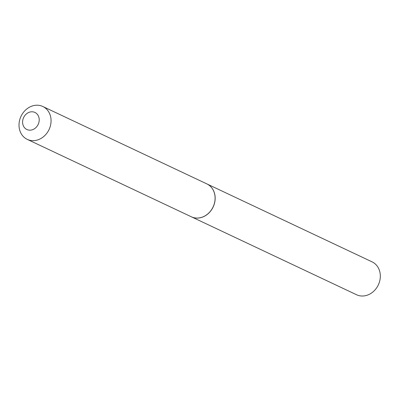 <?xml version="1.0" encoding="UTF-8"?>
<svg xmlns="http://www.w3.org/2000/svg" width="400" height="400" viewBox="0 0 400 400"><rect width="100%" height="100%" fill="white"/><g stroke="black" fill="none" stroke-linecap="round" stroke-linejoin="round"><path stroke-width="0.6" d="M191.35 216.795A18.185 15.505 -64.7 0 0 191.385 216.81L356.54 294.74A18.185 15.505 -64.7 0 0 380 279.69A18.185 15.505 -64.7 0 0 372.06 261.85L206.9 183.92A18.185 15.505 -64.7 0 0 206.87 183.905M191.385 216.81A18.185 15.505 -64.7 0 0 214.845 201.76A18.185 15.505 -64.7 0 0 206.9 183.92M29.235 130.15A9.435 8.045 -64.7 0 0 39.045 121.705A9.435 8.045 -64.7 0 0 32.565 111.81A9.435 8.045 -64.7 0 0 22.755 120.255A9.435 8.045 -64.7 0 0 29.235 130.15M31.825 140.605A18.185 15.505 -64.7 0 0 50.07 126.985A18.185 15.505 -64.7 0 0 42.795 106.485A18.185 15.505 -64.7 0 0 38.245 105.26A18.185 15.505 -64.7 0 0 20 118.88A18.185 15.505 -64.7 0 0 27.275 139.38A18.185 15.505 -64.7 0 0 31.825 140.605M27.275 139.38L191.315 216.78A18.185 15.505 -64.7 0 0 195.865 218.005A18.185 15.505 -64.7 0 0 214.11 204.385A18.185 15.505 -64.7 0 0 206.835 183.89L42.795 106.485"/></g></svg>
